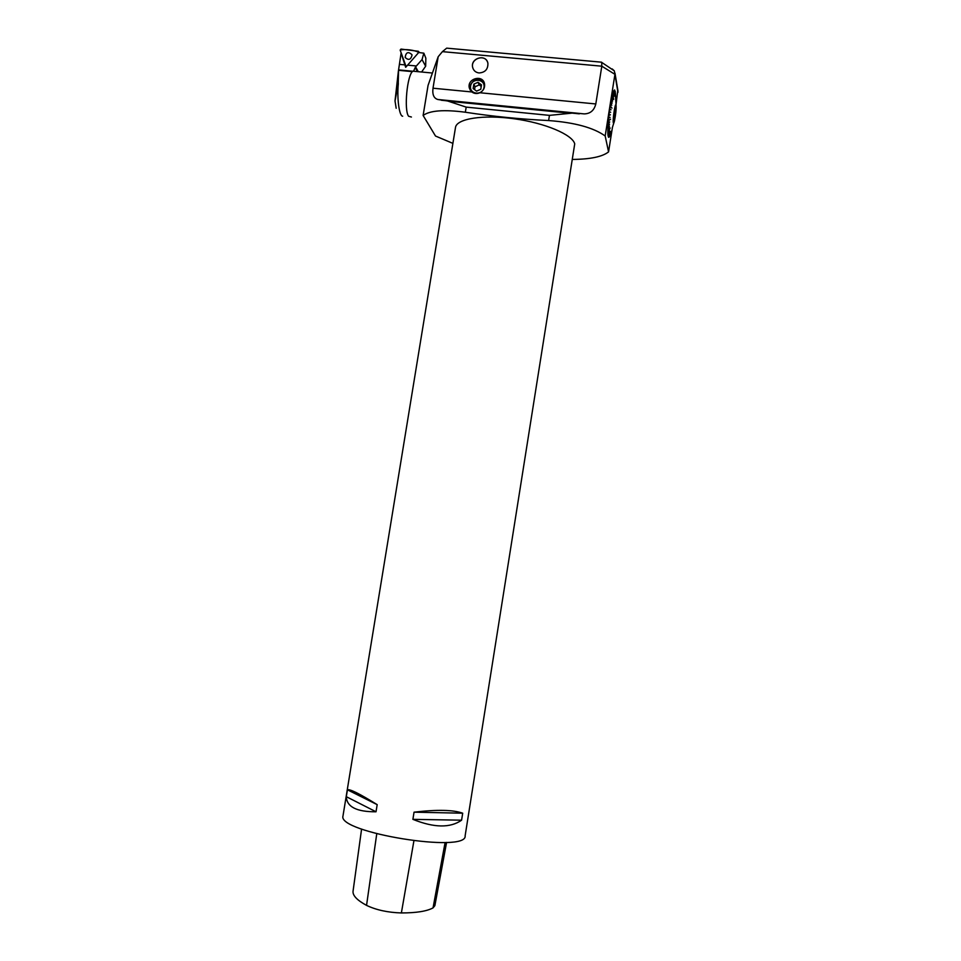 <?xml version="1.0" encoding="UTF-8"?>
<svg xmlns="http://www.w3.org/2000/svg" width="961" height="961" viewBox="0 0 961 961"><rect width="100%" height="100%" fill="white"/><g stroke="black" fill="none" stroke-linecap="round" stroke-linejoin="round"><path stroke-width="1.44" d="M613.935 118.828L615.148 109.194C616.085 107.164 614.956 118.251 614.151 119.044L613.935 118.828M613.31 122.78C613.55 123.765 613.935 123.128 614.487 120.87C615.773 114.467 616.301 109.278 616.061 105.302C615.424 101.121 612.541 119.488 613.31 122.78M614.86 110.059L613.887 117.987M479.01 72.952C485.089 72.531 488.056 69.336 487.912 63.342C486.398 53.6 470.241 57.852 472.644 67.342C473.509 70.585 475.623 72.447 479.01 72.952M471.803 91.956L469.316 87.956C466.842 78.478 482.951 74.141 484.536 83.871C485.029 87.775 483.491 90.73 479.899 92.749C476.944 93.986 474.241 93.734 471.803 91.956L433.003 88.208L438.18 56.723L442.42 51.642L446.685 48.146L447.79 48.242M571.483 113.194L549.452 115.368L548.623 120.557C520.297 119.176 492.537 116.401 465.352 112.233L466.181 107.115L447.634 101.001L584.168 113.891C590.294 113.77 594.174 110.455 595.808 103.956L601.802 66.189L442.42 51.642M447.634 101.001L437.916 99.512C433.843 98.37 432.21 94.61 433.003 88.208M343.041 815.625L342.981 815.997C337.095 832.526 467.683 853.68 465.136 835.782L574.726 143.85C572.408 134.612 545.079 122.984 514.159 118.768C483.227 114.455 457.004 118.623 455.526 127.26L455.454 127.741M462.697 813.198L461.58 820.189C450.228 828.142 434 827.853 412.894 819.349L414.047 812.177C436.943 809.462 453.16 809.799 462.697 813.198L414.047 812.177M377.18 804.645L376.027 811.781C356.675 811.913 346.765 806.892 346.308 796.681L347.426 789.81C349.72 788.813 359.642 793.762 377.18 804.645L347.426 789.81M353.071 891.063L353.035 891.327C352.651 895.592 357.156 900.277 366.549 905.382C376.207 909.995 387.824 912.518 401.374 912.95C416.365 912.938 426.912 911.244 433.051 907.881L434.865 905.658L446.589 842.389M346.308 796.681L376.027 811.781M412.894 819.349L461.58 820.189M610.235 105.938L611.941 108.125L610.235 105.938L610.679 103.283L611.749 105.278L610.703 103.139L611.16 100.653L612.145 103.115L611.184 100.521L611.64 98.238L612.541 101.133L611.676 98.118L612.133 96.076L612.938 99.367L612.613 94.202L613.647 99.439M609.803 108.845L611.028 109.818L609.803 108.845L610.211 106.082L611.941 108.125M609.382 111.848L610.691 112.269L609.382 111.848L609.779 109.001L611.028 109.818M609.43 111.884L610.691 112.269M609.37 111.993L609.01 114.864L610.391 114.743L608.998 115.02L610.367 114.9M608.998 115.02L608.685 117.867L610.103 117.35L608.673 118.023L610.103 117.35M608.673 118.023L608.397 120.798L610.571 119.188L608.385 120.942L610.571 119.188M608.385 120.942L608.181 123.609L609.694 121.915L608.169 123.753L609.682 122.047M608.169 123.753L608.001 126.263L609.55 124.209L608.061 126.191M608.001 126.384L607.893 128.702L609.454 126.203L607.941 128.63M607.893 128.81L607.845 130.888L609.418 127.993L607.881 130.816M607.845 130.996L607.845 132.81L610.127 127.969M607.881 132.726L610.163 127.981M607.857 132.894L607.917 134.408L609.478 130.792L607.953 134.336M607.929 134.48L608.049 135.681L609.586 131.897L608.085 135.609M608.061 135.741L609.742 132.642L608.265 136.534M608.505 137.087L609.923 133.074L608.253 136.642M608.793 137.279L610.824 131.297L608.493 137.183M608.781 137.351L610.451 133.074L609.13 137.099M609.118 137.147L610.74 132.654L609.502 136.546M609.502 136.582L609.911 135.645M609.911 135.657L610.391 134.228M615.436 93.277L615.641 97.013L614.644 89.974L615.148 96.364L614.632 90.046M614.307 90.154L614.728 94.406M613.935 90.646L614.704 94.418M613.947 90.526L614.427 94.791L613.923 90.562L614.091 95.487L613.514 91.415L613.731 96.472L613.07 92.64L612.637 94.106L613.695 99.439M611.773 105.133L610.703 103.139M415.32 71.414L412.906 71.186C407.14 74.514 403.788 110.179 408.605 116.257L411.428 117.038M487.515 62.009C484.476 53.684 470.434 58.825 472.668 67.414L473.124 68.82M465.352 112.233C443.97 109.422 429.891 110.491 423.116 115.452L428.065 85.373L438.18 56.723M600.781 62.117L601.718 62.405L601.802 66.189L614.932 74.333L614.331 70.874L612.205 68.928M452.895 143.381L435.501 136.03L423.116 115.452M616.025 104.641L617.815 90.082M572.816 159.43C590.595 159.226 602.511 156.703 608.565 151.874L605.178 135.981C593.538 127.645 574.69 122.491 548.623 120.557M617.959 92.424L614.932 74.333L605.178 135.981M612.445 127.308L608.565 151.874M474.566 89.625L475.034 86.754L479.203 84.916L481.233 86.43M478.013 82.298L473.833 84.136L473.112 88.544L476.584 91.127L480.764 89.289L481.485 84.868L478.013 82.298L479.203 84.916M473.833 84.136L475.034 86.754M470.602 86.07C469.148 94.538 482.686 95.86 484.008 87.355C485.449 78.862 471.911 77.577 470.602 86.07M484.32 83.03C478.362 77.493 473.533 78.586 469.809 86.322L470.145 90.058M407.692 65.156L416.389 65.961L422.047 59.57L423.849 53.167L418.696 52.507L405.674 67.318L401.121 53.083L398.551 70.021L412.713 71.354M423.849 53.167L425.843 58.189L425.675 66.177L421.615 72.015M395.464 97.013L397.506 78.934M396.184 108.281L395.019 100.977L398.238 83.571L398.551 70.021M417.482 71.619L415.2 67.534L415.584 66.85L418.299 71.703M416.389 65.961L415.584 66.85M422.047 59.57L425.651 66.261M415.2 67.534L413.542 71.246M402.659 116.197L402.671 116.209C399.223 116.305 396.809 97.938 398.334 83.583M411.885 54.597C408.197 51.329 405.962 52.242 405.17 57.336L405.23 57.516C408.581 60.567 410.852 59.774 412.029 55.137L411.885 54.597C408.197 51.329 405.962 52.242 405.17 57.336L405.23 57.516C408.581 60.567 410.852 59.774 412.029 55.137L411.885 54.597M418.744 52.519L418.395 51.281L401.001 49.071L400.16 50.08L406.179 66.802L400.16 50.08C404.713 48.867 415.104 50.044 418.744 52.519M479.899 92.749L595.808 103.956M579.339 113.83L441.399 100.256M366.549 905.382L376.748 833.824M401.374 912.95L413.891 840.935M433.051 907.881L445.099 842.473M549.452 115.368L466.181 107.115M399.668 64.399L404.965 64.892M584.168 113.891L437.916 99.5M455.526 127.26L342.981 815.997M353.035 891.327L361.588 829.043M616.061 105.302L615.22 91.247M613.815 122.984L612.241 127.957M412.906 71.186L432.066 73M446.685 48.146L601.574 62.189M450.253 101.41L568.299 113.038M601.718 62.405L614.331 70.874M614.992 73.156L618.019 91.283M469.316 87.956L469.881 89.157M398.467 70.441L397.422 79.667M395.536 96.304L395.007 100.977M398.599 69.901L412.846 71.246M398.491 70.309L412.437 71.631M419.116 52.567L418.984 51.894"/></g></svg>
